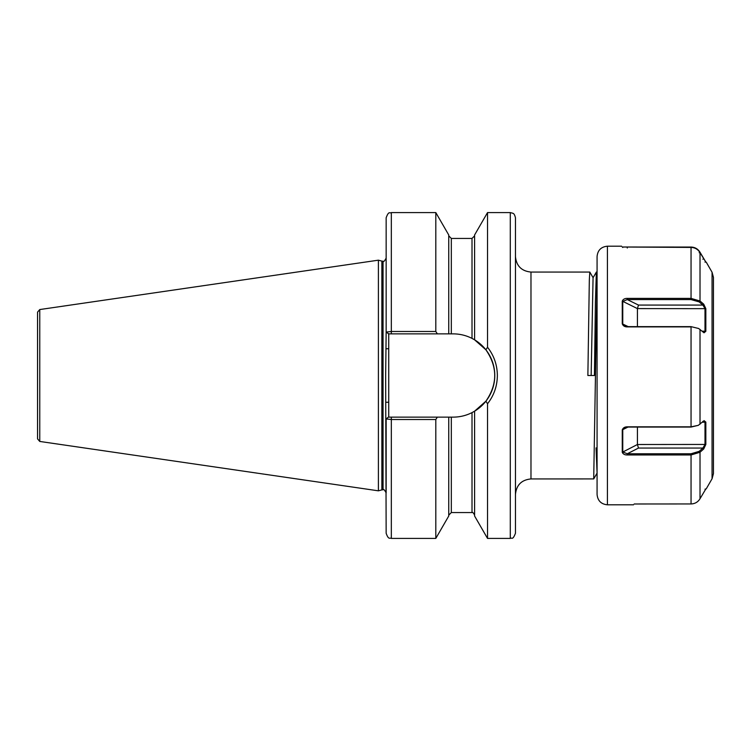 <?xml version="1.0" encoding="UTF-8"?>
<svg xmlns="http://www.w3.org/2000/svg" width="751" height="751" viewBox="0 0 751 751"><rect width="100%" height="100%" fill="white"/><g stroke="black" fill="none" stroke-linecap="round" stroke-linejoin="round"><path stroke-width="1.13" d="M597.073 271.806L596.36 272.078L595.412 302.353L594.435 375.5L587.873 375.5L589.328 279.935L589.807 272.059L593.121 277.767M589.807 272.059L530.976 272.059L530.976 478.941L593.712 478.922L597.073 280.132M515.458 217.752L515.458 533.248C512.548 540.833 511.882 537.19 510.286 538.42L510.286 212.58L512.811 213.237C512.849 213.678 514.172 212.608 515.458 217.752M391.327 212.58C389.741 213.744 388.934 210.318 386.155 217.752L386.155 332.083L391.327 331.482L391.327 212.58L435.805 212.58L435.805 331.482L437.364 333.866L453.135 333.866C459.781 333.885 466.071 335.387 472.013 338.391L474.594 339.827L474.594 234.979L487.53 212.58L487.53 347.253C493.97 355.505 497.246 364.92 497.359 375.5C497.228 386.127 493.951 395.542 487.53 403.747L485.888 401.212L474.594 411.173L472.013 412.609C466.136 415.594 459.847 417.105 453.135 417.134L437.364 417.134L435.805 419.518L391.327 419.518L386.155 418.917L386.155 492.9C384.587 489.943 383.554 488.91 383.048 489.793L383.048 261.207C383.554 262.09 384.587 261.057 386.155 258.1M386.155 418.917L388.38 417.134L391.327 417.134L391.327 538.42C389.844 537.434 388.661 540.363 386.155 533.248L385.657 375.5L386.155 332.083L388.736 333.866L388.736 417.134L437.364 417.134M381.865 261.104L382.663 261.207L382.663 489.793L381.865 489.896L381.865 261.104L378.401 260.175L378.401 490.825L39.765 441.447L37.55 438.884L37.55 375.5L37.55 424.634M39.765 441.447L39.765 309.553L37.55 312.116L37.55 375.5M437.364 333.866L391.327 333.866L391.327 331.482L435.805 331.482M435.805 212.58L448.741 234.979L448.741 333.866M474.594 411.173L474.594 516.021L487.53 538.42L510.286 538.42M487.53 403.747L487.53 538.42M435.805 419.518L435.805 538.42L391.327 538.42M448.741 417.134L448.741 516.021L435.805 538.42M474.594 339.827L485.888 349.788L487.53 347.253M515.458 375.5L515.458 256.542C516.378 265.967 521.551 271.139 530.976 272.059M391.327 333.866L388.38 333.866M453.135 417.134A41.634 41.634 0 0 0 472.013 412.609L472.013 512.567C472.614 512.022 473.468 512.886 474.594 515.148M473.806 411.642A41.634 41.634 0 0 0 472.013 338.391L472.013 238.433L474.594 235.852M485.888 401.212C497.66 384.108 497.66 366.967 485.888 349.788M386.155 402.264L388.736 402.264M386.155 348.736L388.736 348.736M591.15 375.5L593.065 277.767L596.36 272.078M596.059 447.906L597.073 472.886M698.317 425.338L704.081 420.663L705.837 422.1L705.837 444.442L703.715 448.967L700.016 452.252L691.051 454.965L627.292 454.965C624.776 454.993 623.095 454.111 622.26 452.299L622.26 429.891C623.105 427.826 624.785 426.812 627.292 426.84L691.051 426.84L698.317 425.338L691.051 427.066L627.292 427.066L624.532 427.798L622.767 429.732L622.767 451.98L627.292 453.764L691.051 453.764L699.181 451.351L702.88 448.056L705.001 444.508L705.001 422.259L703.875 420.992M704.635 421.33L702.88 421.358M713.45 277.41L713.45 473.59L712.061 478.762L712.061 272.238L713.45 277.41M597.073 479.194L597.073 256.542C597.693 250.261 601.138 246.807 607.418 246.197L607.418 504.803C601.138 504.193 597.693 500.739 597.073 494.458L597.073 479.194M691.051 427.066L691.051 326.892L627.292 326.892C624.776 326.92 623.095 325.896 622.26 323.812L622.26 301.104C623.105 299.255 624.785 298.354 627.292 298.391L691.051 298.391L700.016 301.001L703.715 304.164L705.837 308.661L705.837 331.294L704.025 332.796L698.655 328.497L691.051 326.638L698.655 328.497M691.051 247.426L622.26 247.013L691.051 247.051C694.957 247.182 697.942 248.919 700.016 252.261L705.837 262.052L700.016 252.636C697.942 249.294 694.957 247.558 691.051 247.426L691.051 299.583L627.292 299.583L622.767 301.414L622.767 323.953L624.616 325.953L627.292 326.638L691.051 326.638M622.26 247.013L622.767 247.473L622.26 247.013M705.837 262.052L705.001 262.127M634.163 503.987L691.051 503.949C694.957 503.818 697.942 502.081 700.016 498.739L705.837 488.948L705.001 489.173M597.073 287.924L597.073 302.953M597.073 448.047L597.073 494.458M637.421 326.638L637.421 308.595L638.491 305.075L702.88 305.075L699.181 301.902L691.051 299.583M703.546 332.421L705.001 331.135L705.001 308.595L702.88 305.075L703.715 304.164M705.837 331.294L702.044 331.135M622.26 301.104L637.421 308.595L705.837 308.661M699.181 301.902L700.016 301.001L700.016 252.636M638.491 305.075L627.292 299.583L627.292 298.391M622.26 323.812L628.24 326.638M622.26 452.299L637.421 444.508L637.421 427.066M705.837 444.442L637.421 444.508L638.491 448.056L627.292 453.764L627.292 454.965M702.88 259.217L703.715 258.729M699.181 252.749L700.016 252.261M627.292 248.018L627.292 247.051M702.223 422.259L705.837 422.1M703.715 448.967L702.88 448.056L638.491 448.056M700.016 498.739L700.016 452.252L699.181 451.351M628.005 427.066L622.26 429.891M448.741 235.852L451.323 238.433L451.323 333.866M451.323 417.134L451.323 512.567L448.741 515.148M691.051 503.949L691.051 453.764M700.016 329.389L700.016 424.24M691.051 248.018L691.051 247.051M530.976 478.941C521.551 479.861 516.378 485.033 515.458 494.458M39.765 309.553L378.401 260.175M487.53 212.58L510.286 212.58M451.323 238.433L472.013 238.433M451.323 512.567L472.013 512.567M381.865 489.896L378.401 490.825M596.998 473.233L593.712 478.922M621.621 246.197L607.418 246.197M712.061 272.238L706.259 262.183M712.061 478.762L706.259 488.817M633.515 504.803L607.418 504.803M706.09 262.108L705.245 261.883M706.09 488.892L705.245 489.117"/></g></svg>
